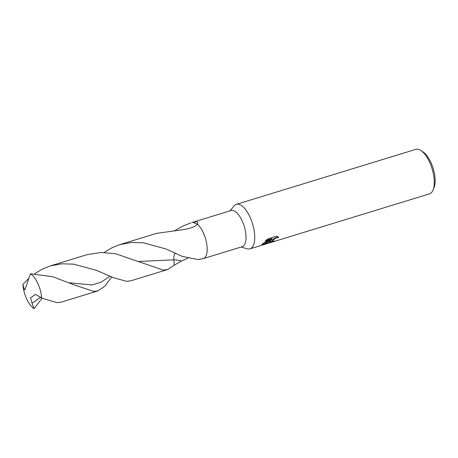 <?xml version="1.0" encoding="UTF-8"?>
<svg xmlns="http://www.w3.org/2000/svg" width="458" height="458" viewBox="0 0 458 458"><rect width="100%" height="100%" fill="white"/><g stroke="black" fill="none" stroke-linecap="round" stroke-linejoin="round"><path stroke-width="0.69" d="M203.243 258.621A18.915 7.992 -107 0 0 203.306 258.604L242.139 246.707A18.915 7.992 -107 0 0 244.017 245.374A18.915 7.992 -107 0 0 243.398 223.802A18.915 7.992 -107 0 0 231.055 210.537L192.223 222.439A18.915 7.992 -107 0 0 192.165 222.456M197.077 224.414L197.335 224.128A18.91 7.992 -107 0 1 206.157 240.948A18.91 7.992 -107 0 1 205.184 257.27A18.91 7.992 -107 0 1 203.306 258.604A18.915 7.992 -107 0 0 205.184 257.27A18.915 7.992 -107 0 0 206.157 240.948A18.915 7.992 -107 0 0 197.335 224.128L192.778 222.319A18.915 7.992 -107 0 0 192.223 222.439L192.778 222.319C197.089 221.346 198.612 221.947 197.335 224.128L192.778 222.319A18.91 7.992 -107 0 0 192.223 222.439M241.091 247.028L247.183 248.826A23.278 9.836 -107 0 0 249.965 248.871A23.278 9.836 -107 0 0 252.284 247.228A23.278 9.836 -107 0 0 251.516 220.682A23.278 9.836 -107 0 0 236.328 204.36A23.278 9.836 -107 0 0 234.049 205.957A23.278 9.836 -107 0 0 234.009 206.003M269.934 241.824L271.216 240.232L268.857 242.15L263.819 244.629L261.547 245.219L262.863 243.444L272.184 239.11L264.93 241.332L267.821 238.893L276.769 236.151L278.745 237.318L275.762 238.171L273.249 239.946L272.321 241.332L274.794 241.034A23.278 9.836 73 0 1 273.729 241.589L269.785 242.379L269.934 241.824M263.819 244.629L429.484 193.866A23.278 9.836 -107 0 0 431.802 192.223A23.278 9.836 -107 0 0 433.085 189.956A23.278 9.836 -107 0 0 432.071 168.727A23.278 9.836 -107 0 0 421.017 150.579A23.278 9.836 -107 0 0 415.847 149.354L236.328 204.36M433.085 189.956L434.058 187.499A20.948 8.851 -107 0 0 433.148 168.401A20.948 8.851 -107 0 0 423.198 152.062L421.017 150.579M261.867 244.618L263.716 244.051L270.987 239.711L271.216 240.232M269.836 242.001L272.367 241.395M272.321 241.332L272.292 240.232L274.147 238.504L278.224 236.797M265.921 240.427L271.955 238.584L272.184 239.11M262.388 244.458L262.611 244.95M30.572 297.803L35.569 294.397L41.655 298.078A18.915 7.992 -107 0 0 30.417 273.81L24.892 289.948L24.016 288.546L22.9 284.378A18.915 7.992 -107 0 0 34.138 308.646L32.06 303.259L30.572 297.803M111.678 276.901L104.945 286.118L97.943 290.887L93.672 291.437L72.673 284.321L52.676 276.718L30.417 273.81M41.655 298.078L56.981 302.681L61.252 302.131L97.943 290.887M104.178 252.438L111.769 247.847L119.79 244.629L131.383 242.477L143.251 242.809L165.865 248.929L182.393 256.44L197.799 259.531L203.306 258.604M197.335 224.128C195.669 226.601 190.677 228.479 182.364 229.773L156.493 233.385L119.79 244.629M42.044 298.244L34.138 308.646M22.9 284.378L28.705 278.498M34.539 273.769L42.136 269.184L50.174 265.966L61.698 263.814L73.572 264.14L96.283 270.289L113.55 277.708L126.614 281.344L130.874 280.794L167.576 269.55L163.306 270.1L115.685 253.772L101.121 252.432L86.865 254.722L50.174 265.966M174.761 230.672L182.96 226.034L191.049 222.8M175.345 252.959A12.606 5.33 -107 0 0 174.756 253.795A12.606 5.33 -107 0 0 173.885 259.812L174.24 265.171L167.576 269.55M187.998 258.163L181.5 260.974L174.24 265.171M181.5 260.974A82.182 42.336 -122.8 0 0 173.885 259.812L138.871 261.478M40.705 297.162L32.06 303.259M109.954 276.151L101.264 282.128L91.984 284.945L69.215 282.804M230.008 210.863L234.049 205.957M249.965 248.871L261.902 245.213"/></g></svg>
